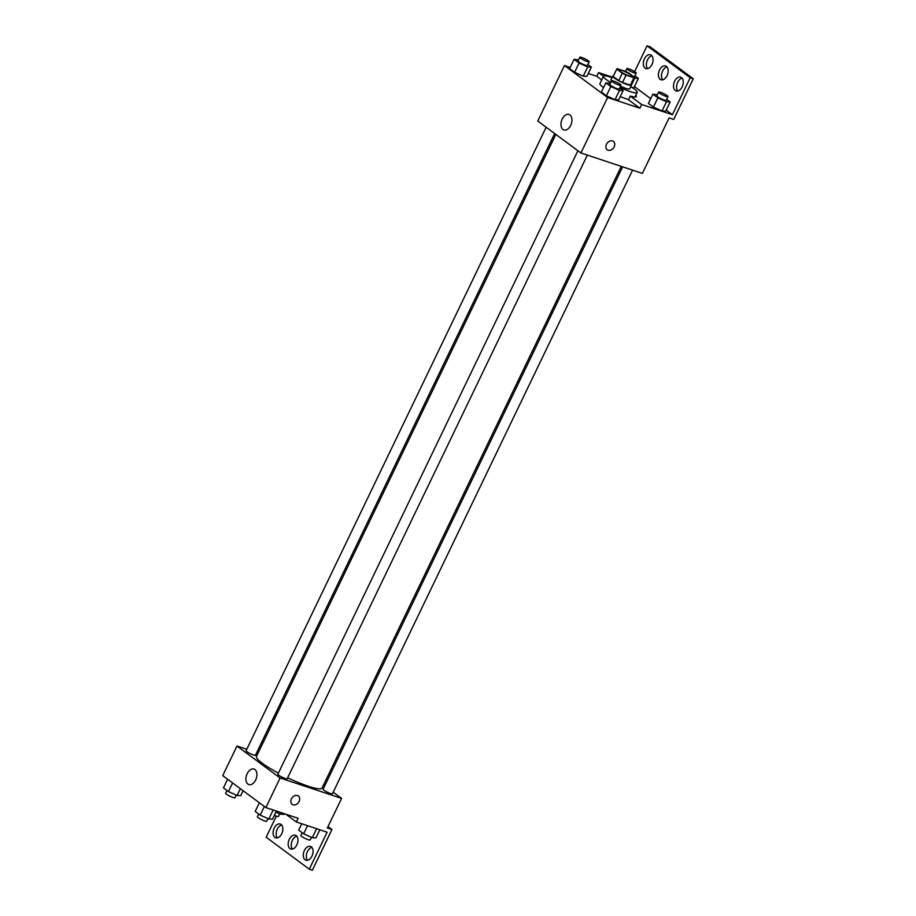 <?xml version="1.0" encoding="UTF-8"?>
<svg xmlns="http://www.w3.org/2000/svg" width="916" height="916" viewBox="0 0 916 916"><rect width="100%" height="100%" fill="white"/><g stroke="black" fill="none" stroke-linecap="round" stroke-linejoin="round"><path stroke-width="1.37" d="M621.895 70.452A7.271 1.145 -154.3 0 1 628.926 73.658A7.271 1.145 -154.3 0 1 632.223 76.394A7.271 1.145 -154.3 0 1 625.181 74.265A7.271 1.145 -154.3 0 1 619.124 70.085A7.271 1.145 -154.3 0 1 621.895 70.452M616.754 69.147L622.296 73.246A9.87 1.546 -154.3 0 0 626.04 75.123L633.929 77.746A9.87 1.546 -154.3 0 0 634.57 77.528A9.87 1.546 -154.3 0 0 634.593 77.333L629.052 73.234A9.87 1.546 -154.3 0 0 625.296 71.356L617.418 68.734A9.87 1.546 -154.3 0 0 616.777 68.963A9.87 1.546 -154.3 0 0 616.754 69.147L613.205 76.543L618.735 80.642L622.296 73.246M634.57 77.528L631.01 84.925A9.87 1.546 -154.3 0 1 630.368 85.142L633.929 77.746M618.735 80.642A9.87 1.546 -154.3 0 0 622.491 82.52L630.368 85.142M613.205 76.543A9.87 1.546 -154.3 0 1 613.216 76.36L616.777 68.963M613.434 75.902A10.385 1.626 25.7 0 0 612.747 76.131A10.385 1.626 25.7 0 0 621.403 82.108A10.385 1.626 25.7 0 0 631.479 85.142A10.385 1.626 25.7 0 0 631.227 84.467M631.479 85.142L629.693 88.841A10.385 1.626 -154.3 0 1 620.498 86.218M611.545 80.86A10.385 1.626 -154.3 0 1 610.972 79.829L612.747 76.131M622.491 82.52L626.04 75.123M610.743 82.532A18.698 2.931 -154.3 0 1 603.484 76.223A18.698 2.931 -154.3 0 1 610.628 77.15A18.698 2.931 -154.3 0 1 612.025 77.631M630.758 86.642A18.698 2.931 -154.3 0 1 637.181 92.447A18.698 2.931 -154.3 0 1 619.926 87.386M628.582 99.569A18.698 2.931 -154.3 0 1 620.269 96.535M603.564 87.581A18.698 2.931 -154.3 0 1 599.923 83.619L603.484 76.223M635.83 95.275A19.694 3.092 -154.3 0 1 636.299 96.581A19.694 3.092 -154.3 0 1 630.265 96.077L628.479 99.775L639.883 108.214L641.669 104.516L672.401 114.718L690.195 77.734L693.275 78.765L673.695 119.446L669.081 117.912L642.391 173.387L580.916 152.972L607.617 97.497L639.883 108.214M588.301 73.475L596.74 76.28L601.697 79.944M570.176 67.452L564.462 65.551L607.617 97.497M578.557 59.906L574.08 59.334L569.638 68.585L574.618 72.272L583.252 76.154L586.916 76.349L591.358 67.108L587.866 64.521M610.319 83.413L605.842 82.841L601.388 92.092L606.369 95.779L615.014 99.661L618.666 99.855L623.12 90.615L619.617 88.028M596.74 76.28L598.514 72.582L612.266 77.139M634.628 71.62L647.051 45.8L650.12 46.819L693.275 78.765M580.916 152.972L537.761 121.026L564.462 65.551M570.702 125.343A8.175 5.118 108.4 0 1 563.878 129.958A8.175 5.118 108.4 0 1 561.6 120.591A8.175 5.118 108.4 0 1 569.031 114.454A8.175 5.118 108.4 0 1 570.702 125.343M606.472 144.304A5.198 3.962 -53.5 0 1 613.411 141.407A5.198 3.962 -53.5 0 1 613.502 147.934A5.198 3.962 -53.5 0 1 607.228 149.755A5.198 3.962 -53.5 0 1 606.472 144.304M607.228 149.755A5.198 3.962 126.5 0 0 613.502 147.934A5.198 3.962 126.5 0 0 613.399 141.396M598.514 72.582L603.472 76.246M647.051 45.8L690.195 77.734M647.578 68.643A7.271 4.557 108.4 0 1 646.936 61.269A7.271 4.557 108.4 0 1 651.86 55.75M677.783 91.005A7.271 4.557 108.4 0 1 677.142 83.631A7.271 4.557 108.4 0 1 682.065 78.1M662.68 79.829A7.271 4.557 108.4 0 1 662.039 72.444A7.271 4.557 108.4 0 1 666.962 66.925M630.265 96.077L641.669 104.516M657.333 94.737L652.868 94.165L648.413 103.416L653.394 107.103L662.039 110.985L665.692 111.191L670.146 101.939L666.642 99.352M633.941 87.684L632.235 87.593L633.941 87.684L638.383 78.433L634.891 75.845M634.445 86.631L650.703 98.665M666.195 110.138L672.401 114.718M651.963 64.475A7.271 4.557 108.4 0 1 645.894 68.585A7.271 4.557 108.4 0 1 643.856 60.25A7.271 4.557 108.4 0 1 650.475 54.788A7.271 4.557 108.4 0 1 651.963 64.475M682.168 86.837A7.271 4.557 108.4 0 1 676.1 90.947A7.271 4.557 108.4 0 1 674.062 82.612A7.271 4.557 108.4 0 1 680.68 77.139A7.271 4.557 108.4 0 1 682.168 86.837M667.066 75.662A7.271 4.557 108.4 0 1 660.997 79.761A7.271 4.557 108.4 0 1 658.959 71.425A7.271 4.557 108.4 0 1 665.577 65.963A7.271 4.557 108.4 0 1 667.066 75.662M621.254 166.369L322.077 788.012A36.4 5.702 -154.3 0 1 287.67 777.776M278.384 773.104A36.4 5.702 -154.3 0 1 256.469 756.433L555.84 134.412M546.154 127.232L246.095 750.708A5.198 0.813 25.7 0 0 248.454 752.654A5.198 0.813 25.7 0 0 253.469 754.956A5.198 0.813 25.7 0 0 255.461 755.208L554.649 133.53M632.578 170.124L332.462 793.748A5.198 0.813 -154.3 0 1 327.424 792.226A5.198 0.813 -154.3 0 1 323.096 789.237L622.64 166.826M587.339 155.102L287.212 778.715A5.198 0.813 -154.3 0 1 282.185 777.203A5.198 0.813 -154.3 0 1 277.857 774.215L577.904 150.739M246.77 749.299L236.969 746.048L280.113 777.982L341.588 798.397L333.206 792.191M324.699 785.905L323.52 785.023M258.094 753.067L256.709 752.608M236.969 746.048L222.725 775.634L265.88 807.568L298.147 818.286L296.372 821.984L327.104 832.197L309.31 869.181L312.379 870.2L331.958 829.518L327.344 827.984L341.588 798.397M276.3 816.156L266.155 837.235L309.31 869.181M255.667 779.951A8.175 5.118 108.4 0 1 248.843 784.565A8.175 5.118 108.4 0 1 246.564 775.199A8.175 5.118 108.4 0 1 253.995 769.051A8.175 5.118 108.4 0 1 255.667 779.951M265.88 807.568L280.113 777.982M291.437 798.901A5.198 3.962 -53.5 0 1 298.364 796.004A5.198 3.962 -53.5 0 1 298.467 802.542A5.198 3.962 -53.5 0 1 292.181 804.351A5.198 3.962 -53.5 0 1 291.437 798.901M292.181 804.351A5.198 3.962 126.5 0 0 298.467 802.542A5.198 3.962 126.5 0 0 298.364 796.004M292.467 849.075A7.271 4.557 108.4 0 1 291.815 841.701A7.271 4.557 108.4 0 1 296.75 836.171M307.57 860.25A7.271 4.557 108.4 0 1 307.467 851.525A7.271 4.557 108.4 0 1 311.852 847.357M277.365 837.9A7.271 4.557 108.4 0 1 277.262 829.163A7.271 4.557 108.4 0 1 281.647 824.995M331.958 829.518L328.02 826.598M296.372 821.984L285.861 814.21M296.841 844.907A7.271 4.557 108.4 0 1 290.784 849.018A7.271 4.557 108.4 0 1 288.746 840.682A7.271 4.557 108.4 0 1 295.364 835.209A7.271 4.557 108.4 0 1 296.841 844.907M304.398 850.495A7.271 4.557 108.4 0 1 310.467 846.395A7.271 4.557 108.4 0 1 312.493 854.731A7.271 4.557 108.4 0 1 305.875 860.193A7.271 4.557 108.4 0 1 304.398 850.495M274.193 828.144A7.271 4.557 108.4 0 1 280.262 824.034A7.271 4.557 108.4 0 1 282.288 832.369A7.271 4.557 108.4 0 1 275.682 837.842A7.271 4.557 108.4 0 1 274.193 828.144M227.615 779.253L223.447 787.909L228.428 791.596L237.072 795.477L240.725 795.672L243.106 790.726M237.072 795.477L240.347 788.676M228.428 791.596L232.595 782.94M236.248 795.111L234.988 797.744A5.198 0.813 -154.3 0 1 229.95 796.222A5.198 0.813 -154.3 0 1 225.622 793.233L226.95 790.497M259.365 802.76L255.209 811.416L260.19 815.103L268.823 818.984L272.487 819.179L276.392 811.061M268.823 818.984L273.151 809.996M260.19 815.103L264.358 806.446M268.01 818.618L266.739 821.251A5.198 0.813 -154.3 0 1 261.713 819.728A5.198 0.813 -154.3 0 1 257.385 816.74L258.701 814.003M275.888 812.114L280.536 814.198L284.189 814.404L284.498 813.763M280.536 814.198L281.269 812.687M279.712 813.832L278.453 816.465A5.198 0.813 -154.3 0 1 274.319 815.366M301.73 823.77L298.673 830.136L303.654 833.823L312.287 837.705L315.951 837.911L319.856 829.793M312.287 837.705L316.615 828.717M303.654 833.823L307.558 825.705M311.474 837.338L310.203 839.972A5.198 0.813 -154.3 0 1 305.177 838.449A5.198 0.813 -154.3 0 1 300.849 835.472L302.165 832.724M574.08 59.334L579.072 63.021L587.706 66.914L591.358 67.108M589.183 61.773L587.408 65.471A5.198 0.813 -154.3 0 1 582.37 63.96A5.198 0.813 -154.3 0 1 578.042 60.971L579.828 57.273A5.198 0.813 -154.3 0 1 581.809 57.525A5.198 0.813 -154.3 0 1 586.824 59.826A5.198 0.813 -154.3 0 1 589.183 61.773A5.198 0.813 -154.3 0 1 584.145 60.261A5.198 0.813 -154.3 0 1 579.828 57.273M569.638 68.585L574.618 72.272L583.252 76.154L587.706 66.914M583.252 76.154L586.916 76.349M574.618 72.272L579.072 63.021M605.842 82.841L610.823 86.528L619.468 90.421L623.12 90.615M620.945 85.28L619.159 88.978A5.198 0.813 -154.3 0 1 614.132 87.467A5.198 0.813 -154.3 0 1 609.804 84.478L611.579 80.78A5.198 0.813 -154.3 0 1 613.56 81.032A5.198 0.813 -154.3 0 1 618.586 83.333A5.198 0.813 -154.3 0 1 620.945 85.28A5.198 0.813 -154.3 0 1 615.907 83.768A5.198 0.813 -154.3 0 1 611.579 80.78M601.388 92.092L606.369 95.779L615.014 99.661L619.468 90.421M615.014 99.661L618.666 99.855M606.369 95.779L610.823 86.528M634.319 78.055L638.383 78.433M625.582 71.23L623.613 70.795M636.208 73.108A5.198 0.813 -154.3 0 1 631.17 71.585A5.198 0.813 -154.3 0 1 626.842 68.597A5.198 0.813 -154.3 0 1 628.834 68.849A5.198 0.813 -154.3 0 1 633.849 71.15A5.198 0.813 -154.3 0 1 636.208 73.108L634.433 76.807A5.198 0.813 -154.3 0 1 634.021 76.921M631.49 84.959L634.731 78.238M652.868 94.165L657.848 97.863L666.482 101.745L670.146 101.939M667.97 96.615L666.184 100.313A5.198 0.813 -154.3 0 1 661.146 98.791A5.198 0.813 -154.3 0 1 656.818 95.802L658.604 92.104A5.198 0.813 -154.3 0 1 660.585 92.356A5.198 0.813 -154.3 0 1 665.6 94.657A5.198 0.813 -154.3 0 1 667.97 96.615A5.198 0.813 -154.3 0 1 662.932 95.092A5.198 0.813 -154.3 0 1 658.604 92.104M648.413 103.416L653.394 107.103L662.039 110.985L666.482 101.745M662.039 110.985L665.692 111.191M653.394 107.103L657.848 97.863M634.983 97.016L637.181 92.447M625.479 71.437L626.842 68.597"/></g></svg>
